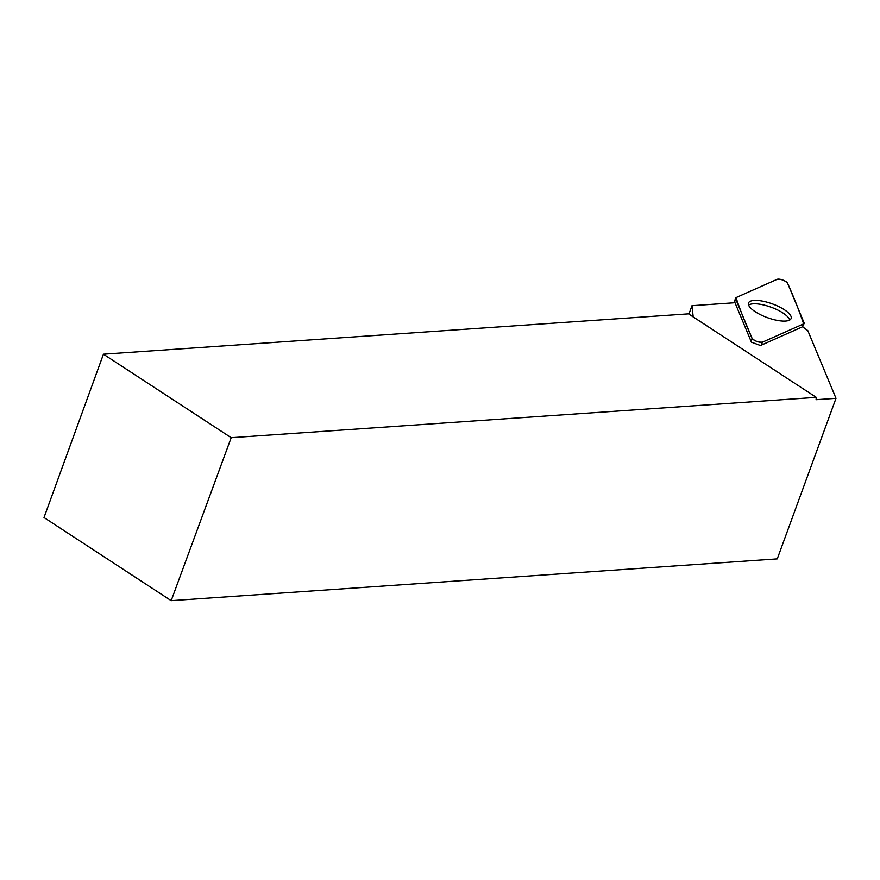 <?xml version="1.0" encoding="UTF-8"?>
<svg xmlns="http://www.w3.org/2000/svg" width="880" height="880" viewBox="0 0 880 880"><rect width="100%" height="100%" fill="white"/><g stroke="black" fill="none" stroke-linecap="round" stroke-linejoin="round"><path stroke-width="1.32" d="M762.531 342.144L803.638 323.873A5.863 1.892 20 0 0 804.1 323.466A5.863 1.892 20 0 0 804.078 322.828L787.578 283.217A5.863 1.892 20 0 0 782.859 280.06A5.863 1.892 20 0 0 777.106 279.345L735.999 297.616A5.863 1.892 20 0 0 735.493 298.133A5.863 1.892 20 0 0 735.548 298.661L752.048 338.261A5.863 1.892 20 0 0 756.778 341.418A5.863 1.892 20 0 0 762.531 342.144L761.09 345.235M772.684 304.007A22.671 7.304 20 0 0 748.462 303.16A22.671 7.304 20 0 0 766.953 317.482A22.671 7.304 20 0 0 791.054 318.659A22.671 7.304 20 0 0 772.684 304.007M103.444 354.189L231.187 437.69L171.182 600.655L44 517.528L103.444 354.189L688.512 313.852L816.255 397.353L816.079 399.696L836 398.321L807.796 330.594A59.796 19.272 -160 0 1 802.648 326.744L804.1 323.466M231.187 437.69L816.255 397.353M688.919 314.105L691.977 305.701L693.088 315.876L691.757 315.975M691.977 305.701L734.998 302.731L751.432 342.188L760.452 345.521L802.527 326.81M171.182 600.655L777.26 558.877L836 398.321M748.616 305.118A22.319 7.194 -160 0 1 782.958 312.983A22.319 7.194 -160 0 1 789.668 320.056M735.999 297.616C740.498 310.882 745.844 324.434 752.048 338.261C754.864 341.154 758.362 342.441 762.542 342.144L803.638 323.873C799.139 310.607 793.782 297.055 787.578 283.228C784.762 280.335 781.275 279.037 777.095 279.345L735.999 297.616M802.197 326.964L803.638 323.873M751.179 341.572L752.048 338.261M735.548 298.661L734.459 302.775M734.272 302.786L735.493 298.133"/></g></svg>
